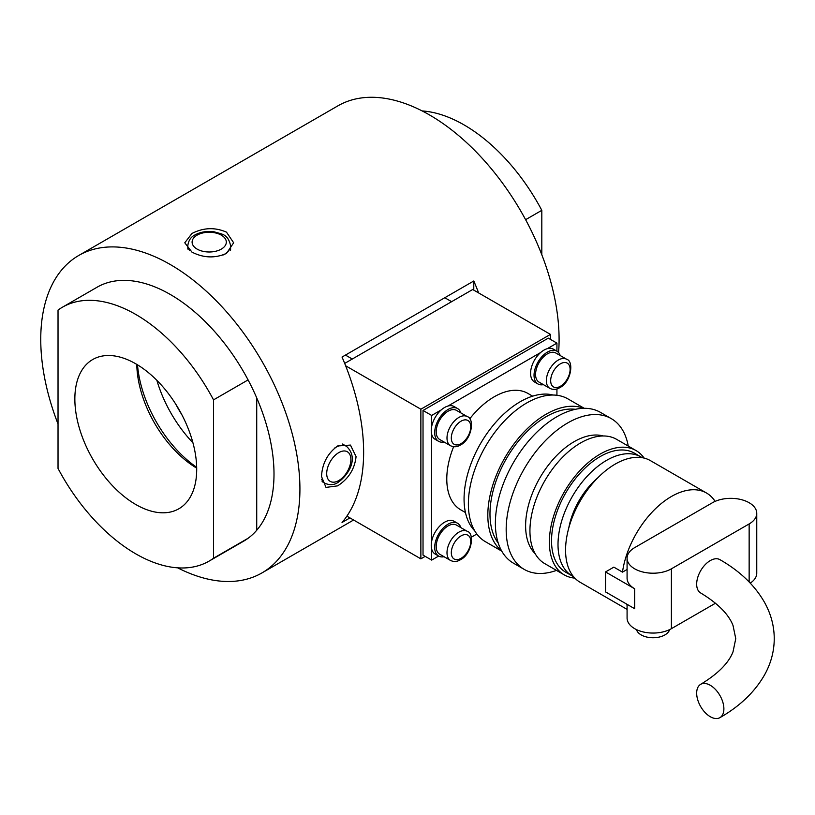 <?xml version="1.0" encoding="UTF-8"?>
<svg xmlns="http://www.w3.org/2000/svg" width="815" height="815" viewBox="0 0 815 815"><rect width="100%" height="100%" fill="white"/><g stroke="black" fill="none" stroke-linecap="round" stroke-linejoin="round"><path stroke-width="1.22" d="M213.53 399.87A146.608 84.648 -120 0 0 62.48 307.184A146.608 84.648 -120 0 0 58.028 310.087L58.028 468.442A146.608 84.648 -120 0 0 209.088 561.117A146.608 84.648 -120 0 0 213.53 558.224L213.53 399.87L248.086 379.912M525.614 219.683L541.812 210.331A146.608 84.648 -120 0 0 422.16 110.932M136.798 364.397A86.166 49.746 -120 0 0 196.7 468.146M135.779 504.505A86.166 49.746 60 0 1 79.493 428.578A86.166 49.746 60 0 1 92.696 359.537A86.166 49.746 60 0 1 135.779 363.806A86.166 49.746 60 0 1 192.065 439.733A86.166 49.746 60 0 1 178.862 508.774A86.166 49.746 60 0 1 135.779 504.505M256.725 530.249L256.725 397.914M248.086 538.267L213.53 558.224M541.812 210.331L541.812 254.759M58.028 424.014A183.263 105.807 60 0 1 40.75 339.386A183.263 105.807 60 0 1 78.709 255.492L337.879 105.858A183.263 105.807 60 0 1 479.098 154.962A183.263 105.807 60 0 1 559.09 339.386A183.263 105.807 60 0 1 558.57 352.549M78.709 255.492A183.263 105.807 60 0 1 219.928 304.586A183.263 105.807 60 0 1 299.92 489.02A183.263 105.807 60 0 1 261.961 572.914A183.263 105.807 60 0 1 177.68 567.841M321.518 476.551C322.159 463.623 327.538 453.425 337.644 445.958L350.44 445.082L356.074 456.604C354.668 469.083 348.525 478.843 337.644 485.862L326 487.401L321.518 476.551M349.951 517.902L342.035 522.476A183.263 105.807 -120 0 0 363.633 452.233A183.263 105.807 -120 0 0 342.035 357.052L473.78 280.992A183.263 105.807 60 0 1 478.639 292.931M226.489 232.153L233.65 242.788L226.489 253.434C214.966 258.457 203.455 258.009 191.933 252.1L184.781 242.788L191.933 233.487C203.455 227.568 214.966 227.13 226.489 232.153M62.48 307.184L97.036 287.237A146.608 84.648 60 0 1 210.005 326.509A146.608 84.648 60 0 1 274.003 474.055A146.608 84.648 60 0 1 243.644 541.17L209.088 561.117M473.78 280.992L473.78 290.13M425.186 556.35L420.866 558.846L420.866 409.212L550.451 334.395L550.451 339.386M346.895 516.139L420.866 558.846M345.642 365.782L420.866 409.212M344.694 363.409L472.7 289.508L550.451 334.395M467.28 416.608L456.481 410.373A16.799 9.698 120 0 0 443.533 414.876A16.799 9.698 120 0 0 436.198 431.787A16.799 9.698 120 0 0 439.682 439.479L450.481 445.713A16.799 9.698 120 0 1 446.997 438.022A16.799 9.698 120 0 1 458.876 417.443A16.799 9.698 120 0 1 467.28 416.608C474.799 418.492 471.895 439.499 460.404 445.031C457.154 447.068 453.843 447.292 450.481 445.713M467.28 531.329L456.481 525.094A16.799 9.698 120 0 0 443.533 529.597A16.799 9.698 120 0 0 436.198 546.498A16.799 9.698 120 0 0 439.682 554.19L450.481 560.425A16.799 9.698 120 0 1 446.997 552.733A16.799 9.698 120 0 1 458.876 532.164A16.799 9.698 120 0 1 467.28 531.329C474.799 533.214 471.895 554.22 460.404 559.752C457.154 561.78 453.843 562.014 450.481 560.425M566.629 359.252L555.83 353.017A16.799 9.698 120 0 0 542.882 357.52A16.799 9.698 120 0 0 535.557 374.421A16.799 9.698 120 0 0 539.031 382.113L549.83 388.348A16.799 9.698 120 0 1 546.356 380.656A16.799 9.698 120 0 1 558.234 360.087A16.799 9.698 120 0 1 566.629 359.252C574.147 361.137 571.244 382.143 559.752 387.665C556.502 389.702 553.191 389.937 549.83 388.348M444.053 556.716A18.939 10.931 -60 0 1 438.613 556.044L435.159 554.047A18.939 10.931 -60 0 1 431.237 545.378A18.939 10.931 -60 0 1 439.499 526.327A18.939 10.931 -60 0 1 454.098 521.254L457.551 523.24A18.939 10.931 -60 0 1 460.852 527.621M438.613 556.044A18.939 10.931 -60 0 1 434.69 547.374A18.939 10.931 -60 0 1 442.953 528.314A18.939 10.931 -60 0 1 457.551 523.24M444.053 441.995A18.939 10.931 -60 0 1 438.613 441.322L435.159 439.336A18.939 10.931 -60 0 1 431.237 430.666A18.939 10.931 -60 0 1 439.499 411.606A18.939 10.931 -60 0 1 454.098 406.532L457.551 408.529A18.939 10.931 -60 0 1 460.852 412.899M438.613 441.322A18.939 10.931 -60 0 1 434.69 432.653A18.939 10.931 -60 0 1 442.953 413.602A18.939 10.931 -60 0 1 457.551 408.529M543.401 384.639A18.939 10.931 -60 0 1 537.961 383.967L534.508 381.97A18.939 10.931 -60 0 1 530.585 373.301A18.939 10.931 -60 0 1 538.847 354.25A18.939 10.931 -60 0 1 553.446 349.177L556.9 351.163A18.939 10.931 -60 0 1 560.2 355.544M537.961 383.967A18.939 10.931 -60 0 1 534.039 375.297A18.939 10.931 -60 0 1 542.311 356.237A18.939 10.931 -60 0 1 556.9 351.163M723.883 708.856A19.244 11.115 60 0 1 719.9 717.658A19.244 11.115 60 0 1 705.067 712.504A19.244 11.115 60 0 1 696.672 693.137A19.244 11.115 60 0 1 700.656 684.335A19.244 11.115 60 0 1 715.489 689.49A19.244 11.115 60 0 1 723.883 708.856M700.656 684.335C717.811 673.954 728.6 663.135 733.011 651.868L735.762 638.654L733.011 625.441C728.6 614.164 717.811 603.345 700.656 592.963A19.244 11.115 -60 0 1 696.672 584.161A19.244 11.115 -60 0 1 705.067 564.795A19.244 11.115 -60 0 1 719.9 559.64C740.061 571.183 755.006 585.557 764.745 602.764C771.01 614.133 774.179 626.103 774.25 638.654C774.179 651.205 771.01 663.166 764.745 674.535C755.006 691.741 740.061 706.116 719.9 717.658M465.457 512.553L460.699 509.803A67.197 38.794 -60 0 1 446.783 479.047A67.197 38.794 -60 0 1 453.629 446.712M474.717 530.84A79.412 45.854 -60 0 1 464.061 498.994A79.412 45.854 -60 0 1 494.664 423.586A79.412 45.854 -60 0 1 553.12 395.031M501.765 551.144L485.465 541.731A82.468 47.616 -60 0 1 468.38 503.986A82.468 47.616 -60 0 1 504.383 420.988A82.468 47.616 -60 0 1 567.933 398.892L584.233 408.305M501.47 550.614A82.468 47.616 -60 0 1 487.818 515.202A82.468 47.616 -60 0 1 521.488 434.741A82.468 47.616 -60 0 1 583.621 408.315M498.22 543.014A79.412 45.854 -60 0 1 489.978 513.959A79.412 45.854 -60 0 1 518.666 440.844A79.412 45.854 -60 0 1 575.421 409.303M556.472 570.388A87.052 50.255 -60 0 1 524.208 569.39L513.409 563.155A87.052 50.255 -60 0 1 495.377 523.312A87.052 50.255 -60 0 1 533.377 435.709A87.052 50.255 -60 0 1 600.461 412.38L611.26 418.615A87.052 50.255 -60 0 1 628.243 446.06M524.208 569.39A87.052 50.255 -60 0 1 506.176 529.546A87.052 50.255 -60 0 1 544.175 441.944A87.052 50.255 -60 0 1 611.26 418.615M535.18 553.711A68.725 39.68 -60 0 1 525.614 525.807A68.725 39.68 -60 0 1 552.366 460.241A68.725 39.68 -60 0 1 603.161 435.964M574.83 578.12A71.781 41.443 -60 0 1 564.245 574.87L544.807 563.654A71.781 41.443 -60 0 1 529.933 530.789A71.781 41.443 -60 0 1 561.27 458.56A71.781 41.443 -60 0 1 616.578 439.326L636.016 450.552A71.781 41.443 -60 0 1 644.135 458.101M564.245 574.87A71.781 41.443 -60 0 1 549.371 542.016A71.781 41.443 -60 0 1 580.708 469.776A71.781 41.443 -60 0 1 636.016 450.552M573.516 576.653A68.725 39.68 -60 0 1 572.242 575.971L565.763 572.232A68.725 39.68 -60 0 1 551.531 540.763A68.725 39.68 -60 0 1 581.533 471.61A68.725 39.68 -60 0 1 634.488 453.191L640.967 456.94A68.725 39.68 -60 0 1 642.2 457.694M572.242 575.971A68.725 39.68 -60 0 1 558.01 544.512A68.725 39.68 -60 0 1 588.012 475.349A68.725 39.68 -60 0 1 640.967 456.94M627.081 609.386L580.127 582.277A70.253 40.556 -60 0 1 565.569 550.115A70.253 40.556 -60 0 1 596.234 479.424A70.253 40.556 -60 0 1 650.37 460.597L706.524 493.024A70.253 40.556 -60 0 1 715.122 501.388M627.081 605.351A70.253 40.556 -60 0 1 626.256 603.864M636.464 629.608A16.799 9.698 0 0 0 641.161 634.905A16.799 9.698 0 0 0 658.204 637.279A16.799 9.698 0 0 0 669.624 629.608M431.665 549.025L431.665 560.099L423.026 555.107L423.026 410.465L548.291 338.144L556.93 343.125L556.93 351.184M627.081 569.471L622.487 572.13L613.848 567.138L605.525 571.936L605.525 591.894L634.681 608.724L634.681 588.776A25.958 14.986 180 0 1 627.081 578.171L627.081 558.224A25.958 14.986 180 0 1 634.681 547.629L712.432 502.733A25.958 14.986 180 0 1 740.733 499.483A25.958 14.986 180 0 1 756.758 513.338A25.958 14.986 180 0 1 749.148 523.933L671.397 568.819A25.958 14.986 180 0 1 643.106 572.069A25.958 14.986 180 0 1 627.081 558.224M622.487 572.13A70.253 40.556 -60 0 1 656.472 507.776A70.253 40.556 -60 0 1 706.524 493.024M568.758 528.089A54.982 31.744 -60 0 1 597.762 477.855M469.725 418.839A67.197 38.794 -60 0 1 527.896 393.421L532.653 396.161M441.251 409.914L431.665 415.446L431.665 426.52M431.665 434.303L431.665 541.231M431.665 415.446L423.026 410.465M431.665 560.099L438.643 556.064M471.325 537.197L476.836 534.019M556.93 388.918L556.93 395.285M556.93 343.125L547.354 348.657M540.6 352.559L447.995 406.023M750.248 583.112A25.958 14.986 0 0 0 756.758 573.19L756.758 513.338M627.081 604.333L627.081 618.076A25.958 14.986 0 0 0 643.106 631.92A25.958 14.986 0 0 0 671.397 628.671L715.499 603.212M634.681 588.776L605.525 571.936M156.867 380.33A93.154 53.79 -120 0 0 192.941 442.8M181.816 414.641A87.052 50.255 60 0 1 175.694 404.046M196.68 467.321A93.154 53.79 60 0 1 137.501 364.825M342.504 444.022L346.467 446.314A21.384 12.347 120 0 0 335.77 447.374A21.384 12.347 120 0 0 334.405 448.23M338.796 452.61A17.105 9.872 -60 0 1 350.888 459.589A17.105 9.872 -60 0 1 338.796 480.544A17.105 9.872 -60 0 1 326.703 473.556A17.105 9.872 -60 0 1 338.796 452.61M321.67 479.261A21.384 12.347 120 0 0 325.083 483.346C329.881 485.332 334.15 485.047 337.909 482.5C347.964 475.512 359.517 458.468 346.467 446.314M222.903 255.095A21.384 12.347 0 0 0 224.329 254.341A21.384 12.347 0 0 0 230.594 245.621C227.782 233.467 221.782 234.384 214.467 231.878C207.193 230.828 200.694 231.847 194.979 234.934C190.883 236.931 188.499 240.486 187.827 245.621A21.384 12.347 0 0 0 189.661 250.613M221.303 249.105A17.105 9.872 180 0 1 197.118 249.105A17.105 9.872 180 0 1 197.118 235.138A17.105 9.872 180 0 1 221.303 235.138A17.105 9.872 180 0 1 221.303 249.105M461.035 443.635A13.743 7.936 -60 0 1 451.316 438.022A13.743 7.936 -60 0 1 461.035 421.182A13.743 7.936 -60 0 1 470.764 426.795A13.743 7.936 -60 0 1 461.035 443.635M461.035 558.346A13.743 7.936 -60 0 1 451.316 552.733A13.743 7.936 -60 0 1 461.035 535.903A13.743 7.936 -60 0 1 470.764 541.517A13.743 7.936 -60 0 1 461.035 558.346M560.394 386.269A13.743 7.936 -60 0 1 550.675 380.656A13.743 7.936 -60 0 1 560.394 363.826A13.743 7.936 -60 0 1 570.113 369.44A13.743 7.936 -60 0 1 560.394 386.269M671.397 628.671L671.397 568.819M749.148 581.971L749.148 523.933M261.961 572.914L353.598 520.011M322.108 481.624L325.083 483.346M230.594 250.185L230.594 245.621M187.827 249.054L187.827 245.621M345.968 355.391L352.284 359.038M445.316 298.035L451.632 301.672"/></g></svg>
